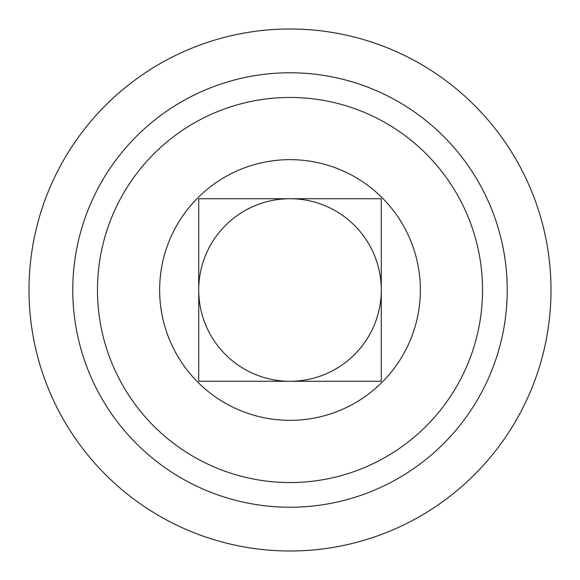 <?xml version="1.0" encoding="UTF-8"?>
<svg xmlns="http://www.w3.org/2000/svg" width="580" height="580" viewBox="0 0 580 580"><rect width="100%" height="100%" fill="white"/><g stroke="black" fill="none" stroke-linecap="round" stroke-linejoin="round"><path stroke-width="0.87" d="M381.277 290A91.278 91.278 0 0 1 290 381.277L381.277 381.277L381.277 198.722L290 198.722A91.278 91.278 0 0 1 381.277 290M198.722 381.277L290 381.277A91.278 91.278 0 0 1 198.722 290L198.722 381.277L381.277 381.277L381.277 198.722L198.722 198.722L198.722 290A91.278 91.278 0 0 1 290 198.722L198.722 198.722L198.722 381.277M159.645 290A130.355 130.355 0 0 1 290 159.645A130.355 130.355 0 0 1 420.355 290A130.355 130.355 0 0 1 290 420.355A130.355 130.355 0 0 1 159.645 290M97.462 290A192.538 192.538 0 0 1 290 97.462A192.538 192.538 0 0 1 482.538 290A192.538 192.538 0 0 1 290 482.538A192.538 192.538 0 0 1 97.462 290M72.768 290A217.232 217.232 0 0 1 290 72.768A217.232 217.232 0 0 1 507.232 290A217.232 217.232 0 0 1 290 507.232A217.232 217.232 0 0 1 72.768 290M29 290A261 261 0 0 1 290 29A261 261 0 0 1 551 290A261 261 0 0 1 290 551A261 261 0 0 1 29 290"/></g></svg>

